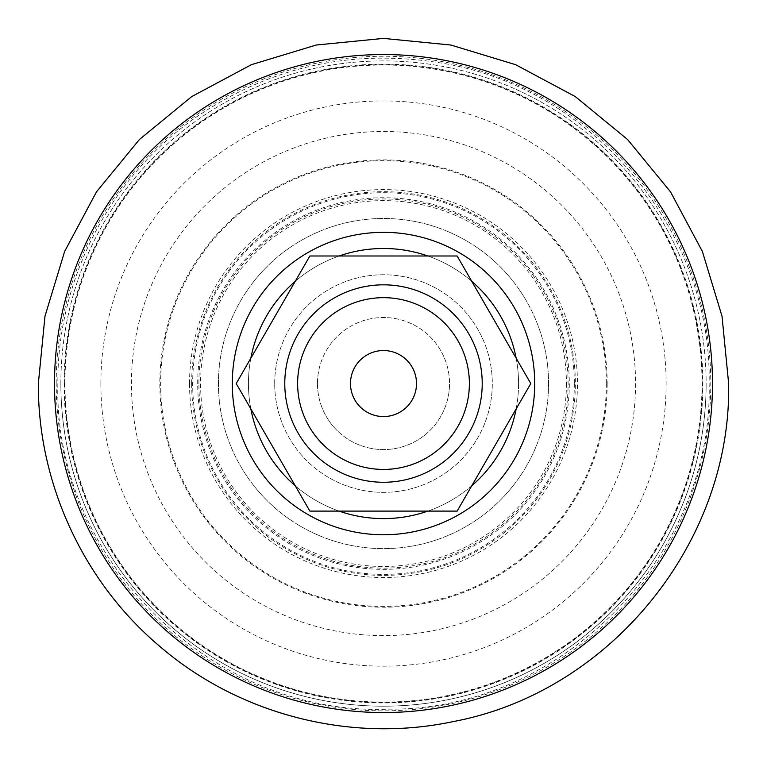 <?xml version="1.0" encoding="UTF-8"?>
<svg xmlns="http://www.w3.org/2000/svg" width="767" height="767" viewBox="0 0 767 767"><rect width="100%" height="100%" fill="white"/><g stroke="black" fill="none" stroke-linecap="round" stroke-linejoin="round"><path stroke-width="0.58" stroke-dasharray="3.83 2.88" d="M606.361 383.548A222.861 222.861 0 0 1 383.5 606.409A222.861 222.861 0 0 1 160.639 383.548A222.861 222.861 0 0 1 383.5 160.686A222.861 222.861 0 0 1 606.361 383.548M607.167 383.548A223.667 223.667 0 0 1 383.5 607.215A223.667 223.667 0 0 1 159.833 383.548A223.667 223.667 0 0 1 383.5 159.881A223.667 223.667 0 0 1 607.167 383.548M548.578 383.548A165.078 165.078 0 0 1 383.5 548.626A165.078 165.078 0 0 1 218.422 383.548A165.078 165.078 0 0 1 383.5 218.47A165.078 165.078 0 0 1 548.578 383.548M198.902 383.548A184.598 184.598 0 0 1 383.5 198.95A184.598 184.598 0 0 1 568.098 383.548A184.598 184.598 0 0 1 383.5 568.146A184.598 184.598 0 0 1 198.902 383.548M416.51 383.548A33.01 33.01 0 0 1 383.5 416.558A33.01 33.01 0 0 1 350.49 383.548A33.01 33.01 0 0 1 383.5 350.538A33.01 33.01 0 0 1 416.51 383.548M284.778 383.548A98.722 98.722 0 0 1 383.5 284.825A98.722 98.722 0 0 1 482.222 383.548A98.722 98.722 0 0 1 383.5 482.27A98.722 98.722 0 0 1 284.778 383.548A98.722 98.722 0 0 0 383.5 482.27A98.722 98.722 0 0 0 482.222 383.548A98.722 98.722 0 0 0 383.5 284.825A98.722 98.722 0 0 0 284.778 383.548A98.722 98.722 0 0 0 383.5 482.27A98.722 98.722 0 0 0 482.222 383.548A98.722 98.722 0 0 0 383.5 284.825A98.722 98.722 0 0 0 284.778 383.548M189.535 383.548A193.965 193.965 0 0 1 383.5 189.583A193.965 193.965 0 0 1 577.465 383.548A193.965 193.965 0 0 1 383.5 577.513A193.965 193.965 0 0 1 189.535 383.548M250.838 408.888A135.059 135.059 0 0 1 383.5 248.489A135.059 135.059 0 0 1 518.559 383.548A135.059 135.059 0 0 1 383.5 518.607A135.059 135.059 0 0 1 250.838 358.208M218.432 383.548A165.068 165.068 0 0 1 383.5 218.48A165.068 165.068 0 0 1 548.568 383.548A165.068 165.068 0 0 1 383.5 548.616A165.068 165.068 0 0 1 218.432 383.548M274.701 383.548A108.799 108.799 0 0 1 383.5 274.749A108.799 108.799 0 0 1 492.299 383.548A108.799 108.799 0 0 1 383.5 492.347A108.799 108.799 0 0 1 274.701 383.548A108.799 108.799 0 0 1 383.5 274.749A108.799 108.799 0 0 1 492.299 383.548A108.799 108.799 0 0 1 383.5 492.347A108.799 108.799 0 0 1 274.701 383.548M317.471 383.548A66.029 66.029 0 0 0 383.5 449.577A66.029 66.029 0 0 0 449.529 383.548A66.029 66.029 0 0 1 383.5 449.577A66.029 66.029 0 0 1 317.471 383.548A66.029 66.029 0 0 1 383.5 317.519A66.029 66.029 0 0 1 449.529 383.548A66.029 66.029 0 0 0 383.5 317.519A66.029 66.029 0 0 0 317.471 383.548M131.435 383.548A252.065 252.065 0 0 1 383.5 131.483A252.065 252.065 0 0 1 635.565 383.548A252.065 252.065 0 0 1 383.5 635.613A252.065 252.065 0 0 1 131.435 383.548M100.87 383.548A282.63 282.63 0 0 1 383.5 100.918A282.63 282.63 0 0 1 666.13 383.548A282.63 282.63 0 0 1 383.5 666.178A282.63 282.63 0 0 1 100.87 383.548M60.861 383.548A322.639 322.639 0 0 1 383.5 60.909A322.639 322.639 0 0 1 706.139 383.548A322.639 322.639 0 0 1 383.5 706.186A322.639 322.639 0 0 1 60.861 383.548A322.639 322.639 0 0 1 383.5 60.909A322.639 322.639 0 0 1 706.139 383.548A322.639 322.639 0 0 1 383.5 706.186A322.639 322.639 0 0 1 60.861 383.548A322.639 322.639 0 0 0 383.5 706.186A322.639 322.639 0 0 0 706.139 383.548M516.162 358.208A135.059 135.059 0 0 1 516.162 408.888M471.772 485.77A135.059 135.059 0 0 1 427.89 511.1M339.11 511.1A135.059 135.059 0 0 1 295.228 485.77M295.228 281.326A135.059 135.059 0 0 1 339.11 255.996M427.89 255.996A135.059 135.059 0 0 1 471.772 281.326M518.559 383.548A135.059 135.059 0 0 1 383.5 518.607A135.059 135.059 0 0 1 248.441 383.548A135.059 135.059 0 0 1 383.5 248.489A135.059 135.059 0 0 1 518.559 383.548M457.142 255.996L309.858 255.996L236.207 383.548L309.858 511.1L457.142 511.1L530.793 383.548L457.142 255.996M566.42 383.548A182.92 182.92 0 0 1 383.5 566.468A182.92 182.92 0 0 1 200.58 383.548A182.92 182.92 0 0 1 383.5 200.628A182.92 182.92 0 0 1 566.42 383.548M191.654 383.548A191.846 191.846 0 0 1 383.5 191.702A191.846 191.846 0 0 1 575.346 383.548A191.846 191.846 0 0 1 383.5 575.394A191.846 191.846 0 0 1 191.654 383.548M64.965 383.548A318.535 318.535 0 0 1 383.5 65.013A318.535 318.535 0 0 1 702.035 383.548A318.535 318.535 0 0 1 383.5 702.083A318.535 318.535 0 0 1 64.965 383.548M702.898 383.548A319.398 319.398 0 0 1 383.5 702.946A319.398 319.398 0 0 1 64.102 383.548A319.398 319.398 0 0 1 383.5 64.15A319.398 319.398 0 0 1 702.898 383.548M197.694 383.548A185.806 185.806 0 0 1 383.5 197.742A185.806 185.806 0 0 1 569.306 383.548A185.806 185.806 0 0 1 383.5 569.354A185.806 185.806 0 0 1 197.694 383.548M64.61 383.548A318.89 318.89 0 0 1 383.5 64.658A318.89 318.89 0 0 1 702.39 383.548A318.89 318.89 0 0 1 383.5 702.438A318.89 318.89 0 0 1 64.61 383.548M574.339 383.548A190.839 190.839 0 0 1 383.5 574.387A190.839 190.839 0 0 1 192.661 383.548A190.839 190.839 0 0 1 383.5 192.709A190.839 190.839 0 0 1 574.339 383.548M56.202 383.548A327.298 327.298 0 0 1 383.5 56.25A327.298 327.298 0 0 1 710.798 383.548A327.298 327.298 0 0 1 383.5 710.846A327.298 327.298 0 0 1 56.202 383.548M57.861 383.548C53.22 559.431 212.823 716.551 388.62 709.149C560.792 710.779 713.473 555.701 709.139 383.548C712.14 229.803 591.453 86.24 439.491 62.75C351.209 48.685 270.137 66.806 196.256 117.121C110.477 176.506 57.122 279.226 57.861 383.548"/><path stroke-width="1.15" d="M416.51 383.548A33.01 33.01 0 0 1 383.5 416.558A33.01 33.01 0 0 1 350.49 383.548A33.01 33.01 0 0 1 383.5 350.538A33.01 33.01 0 0 1 416.51 383.548M297.625 383.548A85.875 85.875 0 0 0 383.5 469.423A85.875 85.875 0 0 0 469.375 383.548A85.875 85.875 0 0 0 383.5 297.673A85.875 85.875 0 0 0 297.625 383.548M482.222 383.548A98.722 98.722 0 0 1 383.5 482.27A98.722 98.722 0 0 1 284.778 383.548A98.722 98.722 0 0 1 383.5 284.825A98.722 98.722 0 0 1 482.222 383.548M516.162 408.888A135.059 135.059 0 0 1 471.772 485.77M427.89 511.1A135.059 135.059 0 0 1 339.11 511.1M295.228 485.77A135.059 135.059 0 0 1 250.838 408.888M250.838 358.208A135.059 135.059 0 0 1 295.228 281.326M339.11 255.996A135.059 135.059 0 0 1 427.89 255.996M471.772 281.326A135.059 135.059 0 0 1 516.162 358.208M457.142 255.996L309.858 255.996L236.207 383.548L309.858 511.1L457.142 511.1L530.793 383.548L457.142 255.996M54.505 383.548A328.995 328.995 0 0 1 383.5 54.553A328.995 328.995 0 0 1 712.495 383.548A328.995 328.995 0 0 1 383.5 712.543A328.995 328.995 0 0 1 54.505 383.548M534.714 383.548A151.214 151.214 0 0 1 383.5 534.762A151.214 151.214 0 0 1 232.286 383.548A151.214 151.214 0 0 1 383.5 232.334A151.214 151.214 0 0 1 534.714 383.548M728.65 383.548L722.015 316.215L702.38 251.461L670.483 191.798L627.559 139.489L575.26 96.565L515.587 64.677L450.843 45.032L383.51 38.398L316.177 45.032L251.423 64.668L191.75 96.565L139.45 139.479L96.527 191.788L64.629 251.461L44.985 316.205L38.35 383.548C37.823 483.143 83.267 581.722 159.344 646.006C238.825 714.739 350.73 743.472 453.489 721.526C609.909 692.122 731.574 542.672 728.65 383.548"/></g></svg>
